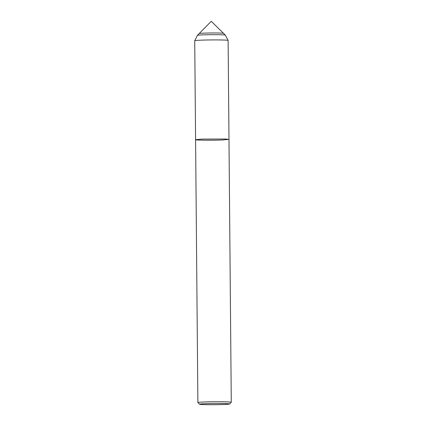 <?xml version="1.0" encoding="UTF-8"?>
<svg xmlns="http://www.w3.org/2000/svg" width="426" height="426" viewBox="0 0 426 426"><rect width="100%" height="100%" fill="white"/><g stroke="black" fill="none" stroke-linecap="round" stroke-linejoin="round"><path stroke-width="0.64" d="M221.019 33.09A12.178 0.49 -0.5 0 1 223.528 33.345L211.253 21.3L199.187 33.558A12.178 0.49 -0.5 0 1 207.675 33.036A12.178 0.49 -0.5 0 1 221.019 33.09A12.178 0.49 -0.5 0 1 223.528 33.345L225.327 35.108A13.962 0.559 -0.5 0 1 225.338 35.118A13.962 0.559 -0.5 0 0 222.452 34.815A13.962 0.559 -0.5 0 0 207.148 34.756A13.962 0.559 -0.5 0 0 197.419 35.353A13.962 0.559 -0.5 0 1 197.419 35.353L199.187 33.558A12.178 0.49 -0.5 0 1 207.675 33.036A12.178 0.49 -0.5 0 1 221.019 33.09M199.576 404.253L197.893 402.602A16.699 0.671 -0.5 0 1 197.882 402.575A16.699 0.671 -0.5 0 1 209.209 401.84A16.699 0.671 -0.5 0 1 227.825 401.904A16.699 0.671 -0.5 0 1 231.275 402.282A16.699 0.671 -0.5 0 1 231.265 402.309L229.609 403.992A15.027 0.602 -0.5 0 1 214.597 404.7A15.027 0.602 -0.5 0 1 199.576 404.253A15.027 0.602 -0.5 0 1 209.475 403.576A15.027 0.602 -0.5 0 1 226.515 403.624A15.027 0.602 -0.5 0 1 229.609 403.992M197.882 402.575L195.587 139.68L202.116 139.089L225.53 139.009L228.986 139.387L222.457 139.978C212.526 140.399 194.533 140.223 195.587 139.68L202.116 139.089L225.53 139.009L228.986 139.387L231.275 402.282M195.587 139.68L194.725 40.747A16.699 0.671 -0.5 0 1 194.725 40.736A16.699 0.671 -0.5 0 1 206.211 40.012A16.699 0.671 -0.5 0 1 224.667 40.076A16.699 0.671 -0.5 0 1 228.118 40.443A16.699 0.671 -0.5 0 1 228.118 40.454L225.338 35.118M194.725 40.736L197.414 35.363M228.986 139.387L228.118 40.454"/></g></svg>
